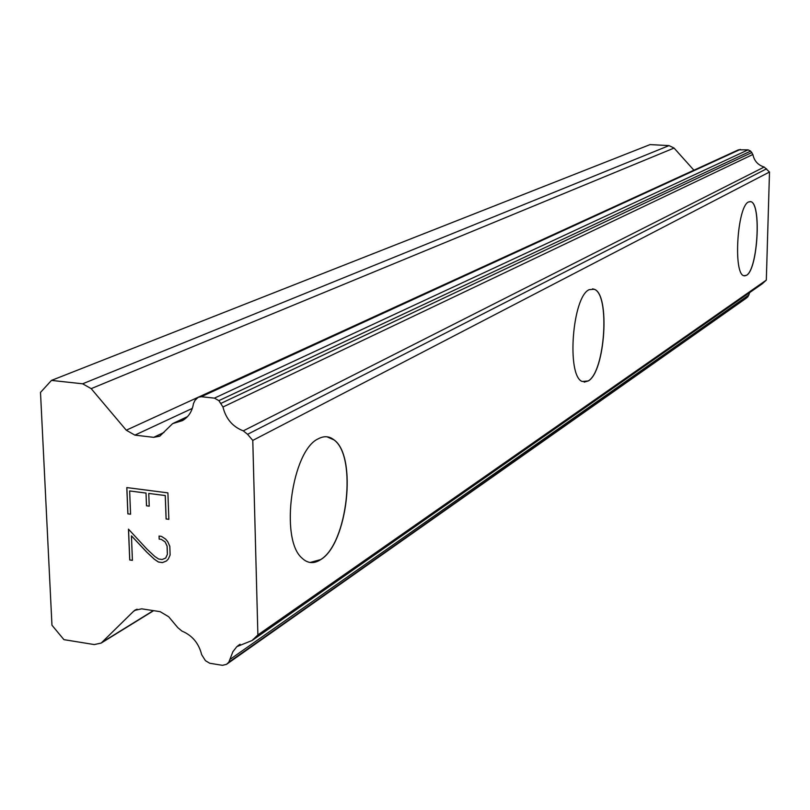 <?xml version="1.0" encoding="UTF-8"?>
<svg xmlns="http://www.w3.org/2000/svg" width="810" height="810" viewBox="0 0 810 810"><rect width="100%" height="100%" fill="white"/><g stroke="black" fill="none" stroke-linecap="round" stroke-linejoin="round"><path stroke-width="1.21" d="M750.141 201.548L750.688 201.649C761.572 203.239 757.735 269.487 746.486 275.289L744.542 275.886M746.557 275.289L743.884 275.734C733.01 274.013 737.282 206.094 748.562 201.953L750.759 201.66C761.643 203.249 757.816 269.497 746.557 275.289M592.545 288.846L594.196 289.271C610.224 294.222 605.111 371.719 588.212 380.943L584.182 382.138M588.303 380.953L582.188 381.5C566.291 375.81 572.376 296.308 589.255 289.646L594.287 289.281C610.315 294.233 605.202 371.719 588.303 380.953M326.977 436.792L333.953 439.891C357.261 456.07 347.541 543.854 320.588 559.609L310.129 562.484M320.699 559.619C313.834 564.074 307.537 563.517 301.826 557.938C279.501 538.883 292.025 450.046 318.401 438.747C324.081 435.729 329.305 436.114 334.064 439.911C357.382 456.081 347.652 543.864 320.699 559.619M148.756 493.432L149.232 506.159L146.499 505.804L146.013 493.077L129.64 490.951L130.572 514.208L127.858 513.844L126.805 487.579L167.903 492.875L168.855 519.342L166.101 518.977L165.25 495.568L148.756 493.432L165.291 495.548L166.141 518.947L168.844 519.311M146.499 505.804L149.232 506.128M146.013 493.077L146.539 505.774M129.64 490.951L146.053 493.057M127.858 513.844L130.572 514.178M126.846 487.579L127.909 513.813M159.175 539.116L161.463 539.409L159.175 539.116L159.064 536.058L161.524 536.402L165.625 539.106L167.7 541.617L169.816 546.304L170.12 554.982L168.298 559.072L166.374 561.016L162.445 562.606L166.384 560.996M162.445 562.606L158.436 561.998L162.486 562.585M158.385 562.029L154.437 559.275L158.436 561.998M154.396 559.305L146.468 551.863L154.437 559.275M146.468 551.863L131.483 535.866L146.519 551.843M131.443 535.886L132.415 560.358L129.721 559.973L132.415 560.328M159.104 536.068L159.216 539.096M165.108 541.93L161.423 539.43L165.149 541.91L167.123 546.132L167.417 554.303L165.696 558.06L167.376 554.323L167.073 546.153L165.149 541.91M129.721 559.973L128.476 529.163L146.964 549.139L154.75 556.44L158.557 558.991L162.162 559.508L165.696 558.06M128.527 529.213L129.762 559.953M101.199 643.059L133.518 611.337L134.652 610.386L141.679 608.837L160.137 611.661L168.693 616.754L177.825 627.669L181.956 631.101C192.223 635.384 198.794 643.231 201.649 654.642L205.436 660.676L209.76 663.258L222.527 665.334L226.547 664.311L228.815 662.195L232.895 651.696L236.854 646.633L252.112 640.497L257.884 634.908L252.781 440.417L247.577 434.312L243.284 430.859C232.673 426.789 225.899 418.841 222.963 407.005L218.892 400.636L214.427 398.135L201.295 396.708L198.248 397.285L195.048 400.251L193.458 403.613C192.183 411.419 188.487 417.099 182.402 420.643L172.621 423.62L159.773 436.185L153.677 437.339L134.885 435.122L126.259 430.201L91.176 388.638L82.64 383.798L51.476 380.406L40.5 392.425L51.962 625.229L63.919 639.647L94.274 644.568L101.199 643.059L153.637 610.669M126.259 430.201L693.897 170.201L674.062 148.068L669.03 145.608L650.055 144.595L51.476 380.406M762.281 283.763L766.321 280.108L769.5 172.014L764.174 167.032C757.998 165.108 754.221 160.927 752.865 154.487L750.647 151.095L748.065 149.85L738.437 149.83L198.825 397.011M746.121 298.293L747.934 296.723L749.756 292.521M253.074 639.424L763.283 282.842M257.884 634.908L766.321 280.108M252.781 440.417L769.5 172.014M247.577 434.312L766.604 168.804M243.284 430.859L764.174 167.032M174.727 423.012L186.837 417.312M102.262 642.168L153.343 610.619M133.518 611.337L137.072 609.171M226.76 664.119L746.628 297.908M228.815 662.195L747.934 296.723M230.384 659.127L748.987 294.921M222.963 407.005L752.865 154.487M221.15 403.279L751.903 152.493M218.892 400.636L750.647 151.095M214.427 398.135L748.065 149.85M201.295 396.708L740.279 149.425M153.677 437.339L163.964 432.459M134.885 435.122L192.324 408.402M91.176 388.638L674.062 148.068M82.64 383.798L669.03 145.608M134.652 610.386L135.705 609.748M226.547 664.311L746.496 298.029M237.654 645.945L240.094 644.244M252.112 640.497L762.676 283.49M173.178 423.357L187.515 416.613"/></g></svg>
